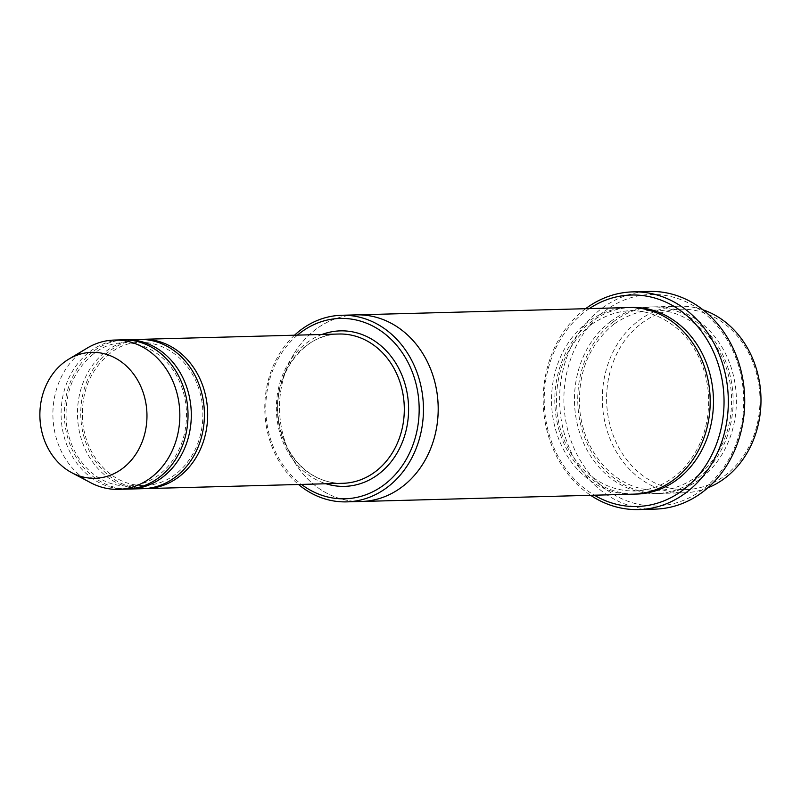 <?xml version="1.0" encoding="UTF-8"?>
<svg xmlns="http://www.w3.org/2000/svg" width="801" height="801" viewBox="0 0 801 801"><rect width="100%" height="100%" fill="white"/><g stroke="black" fill="none" stroke-linecap="round" stroke-linejoin="round"><path stroke-width="0.6" stroke-dasharray="4 3" d="M124.185 339.824A74.663 63.459 -91.5 0 0 93.126 351.529A74.663 63.459 -91.5 0 0 67.054 435.273A74.663 63.459 -91.5 0 0 128.2 489.051M142.948 488.68A74.663 63.459 88.5 0 1 80.4 435.844A74.663 63.459 88.5 0 1 106.233 351.178A74.663 63.459 88.5 0 1 138.933 339.404M297.441 335.138A90.223 76.686 -91.5 0 0 301.466 484.415M613.696 321.561A93.327 79.329 -91.5 0 0 581.396 427.394A93.327 79.329 -91.5 0 0 659.583 493.446A93.327 79.329 -91.5 0 0 700.454 478.728A93.327 79.329 -91.5 0 0 732.745 372.896A93.327 79.329 -91.5 0 0 654.567 306.853A93.327 79.329 -91.5 0 0 613.696 321.561M707.804 487.859A93.327 79.329 88.5 0 1 684.164 492.785A93.327 79.329 88.5 0 1 605.977 426.733A93.327 79.329 88.5 0 1 638.277 320.901A93.327 79.329 88.5 0 1 679.138 306.192A93.327 79.329 88.5 0 1 703.018 309.837M641.361 323.484A90.223 76.686 88.5 0 1 759.869 395.283A90.223 76.686 88.5 0 1 648.65 479.559A90.223 76.686 88.5 0 1 641.361 323.484M294.528 335.208A93.327 79.329 -91.5 0 0 298.553 484.495M140.565 339.384A74.663 63.459 -91.5 0 0 109.517 351.088A74.663 63.459 -91.5 0 0 83.434 434.833A74.663 63.459 -91.5 0 0 144.591 488.61M126.568 489.121A74.663 63.459 88.5 0 1 64.01 436.285A74.663 63.459 88.5 0 1 89.852 351.619A74.663 63.459 88.5 0 1 122.543 339.844M90.753 482.753A74.663 63.459 88.5 0 1 53.106 420.135A74.663 63.459 88.5 0 1 81.662 351.839A74.663 63.459 88.5 0 1 87.129 348.135M589.326 308.605A105.782 89.902 -91.5 0 0 544.259 403.183A105.782 89.902 -91.5 0 0 594.352 495.198M633.371 494.157A93.337 79.329 88.5 0 1 555.183 428.104A93.337 79.329 88.5 0 1 587.473 322.272A93.337 79.329 88.5 0 1 628.344 307.554M604.635 311.168A105.782 89.902 88.5 0 1 743.578 395.364A105.782 89.902 88.5 0 1 613.176 494.177A105.782 89.902 88.5 0 1 604.635 311.168M361.371 501.476A93.327 79.329 88.5 0 1 283.194 435.424A93.327 79.329 88.5 0 1 315.484 329.591A93.327 79.329 88.5 0 1 356.355 314.883M360.73 501.486A93.337 79.329 88.5 0 1 283.093 435.063A93.337 79.329 88.5 0 1 315.484 329.591A93.337 79.329 88.5 0 1 355.704 314.893M585.611 308.705A108.886 92.556 -91.5 0 0 585.161 309.036A108.886 92.556 -91.5 0 0 590.627 495.298M655.088 509.126A108.886 92.556 88.5 0 1 563.874 432.069A108.886 92.556 88.5 0 1 601.551 308.595A108.886 92.556 88.5 0 1 649.231 291.434M321.962 334.478A77.777 66.113 -91.5 0 0 276.395 410.392A77.777 66.113 -91.5 0 0 325.987 483.754M610.422 321.652A93.327 79.329 88.5 0 1 733.015 395.934A93.327 79.329 88.5 0 1 617.961 483.123A93.327 79.329 88.5 0 1 610.422 321.652M338.833 334.017A74.663 63.459 -91.5 0 0 277.396 410.372A74.663 63.459 -91.5 0 0 342.848 483.303C326.918 483.524 312.74 477.546 300.325 465.381C288.01 452.695 280.69 436.785 278.368 417.651C272.63 375.258 303.189 333.627 338.833 334.017M635.003 494.087A93.337 79.329 88.5 0 1 558.217 427.093A93.337 79.329 88.5 0 1 590.758 322.182A93.337 79.329 88.5 0 1 629.986 307.534M613.936 324.085C587.664 345.922 576.42 375.869 580.204 413.927C583.539 436.315 592.54 454.848 607.218 469.516C621.896 483.534 638.567 490.492 657.241 490.392C676.565 489.801 693.386 481.812 707.704 466.402C725.235 446.167 733.105 421.496 731.313 392.37C728.98 367.659 719.819 347.213 703.829 331.033C674.913 305.632 644.955 303.319 613.936 324.085M679.138 306.192L654.567 306.853M684.164 492.785L659.583 493.446M93.367 354.052C72.541 371.354 63.629 395.113 66.623 425.341C69.266 443.123 76.415 457.822 88.05 469.456C99.674 480.55 112.871 486.057 127.619 485.977C142.898 485.526 156.205 479.188 167.549 466.993C181.457 450.953 187.694 431.359 186.273 408.23C181.236 351.138 126.378 326.448 93.367 354.052M109.757 353.611C88.921 370.913 80.01 394.673 83.014 424.9C85.657 442.683 92.796 457.381 104.44 469.016C116.065 480.109 129.251 485.616 144.01 485.536C159.279 485.076 172.585 478.748 183.93 466.552C197.837 450.512 204.085 430.918 202.663 407.789C197.617 350.698 142.758 326.007 109.757 353.611M590.998 324.705C564.715 346.543 553.471 376.48 557.266 414.548C560.59 436.935 569.591 455.459 584.269 470.137C598.948 484.154 615.629 491.113 634.302 491.013C653.626 490.422 670.447 482.432 684.765 467.023C702.297 446.788 710.167 422.107 708.374 392.981C706.041 368.27 696.88 347.824 680.89 331.644C651.974 306.252 622.017 303.939 590.998 324.705"/><path stroke-width="1.2" d="M128.2 489.051A74.663 63.459 -91.5 0 0 129.842 489.031A74.663 63.459 -91.5 0 0 162.533 477.266A74.663 63.459 -91.5 0 0 188.375 392.6A74.663 63.459 -91.5 0 0 125.827 339.754A74.663 63.459 -91.5 0 0 124.185 339.824M125.827 339.754L138.933 339.404A74.663 63.459 88.5 0 1 204.385 412.335A74.663 63.459 88.5 0 1 142.948 488.68L129.842 489.031M301.466 484.415A90.223 76.686 -91.5 0 0 384.41 484.575A90.223 76.686 -91.5 0 0 405.646 358.107A90.223 76.686 -91.5 0 0 297.441 335.138M703.018 309.837A93.327 79.329 88.5 0 1 760.95 397.346A93.327 79.329 88.5 0 1 707.804 487.859M298.553 484.495A93.327 79.329 -91.5 0 0 346.633 501.867A93.327 79.329 -91.5 0 0 387.494 487.158A93.327 79.329 -91.5 0 0 419.794 381.326A93.327 79.329 -91.5 0 0 341.606 315.274A93.327 79.329 -91.5 0 0 300.735 329.992A93.327 79.329 -91.5 0 0 294.528 335.208M144.591 488.61A74.663 63.459 -91.5 0 0 146.223 488.59A74.663 63.459 -91.5 0 0 178.923 476.825A74.663 63.459 -91.5 0 0 204.756 392.16A74.663 63.459 -91.5 0 0 142.208 339.314A74.663 63.459 -91.5 0 0 140.565 339.384M68.756 359.158L87.129 348.135A74.663 63.459 88.5 0 1 114.353 340.065L122.543 339.844A74.663 63.459 88.5 0 1 187.995 412.775A74.663 63.459 88.5 0 1 126.568 489.121L118.368 489.341A74.663 63.459 88.5 0 1 90.753 482.753L71.82 472.73A62.999 53.547 88.5 0 1 40.05 419.904A62.999 53.547 88.5 0 1 64.14 362.282A62.999 53.547 88.5 0 1 68.756 359.158A62.999 53.547 88.5 0 1 146.943 413.877A62.999 53.547 88.5 0 1 71.82 472.73M114.353 340.065A74.663 63.459 88.5 0 1 179.804 412.996A74.663 63.459 88.5 0 1 118.368 489.341M594.352 495.198A105.782 89.902 -91.5 0 0 683.303 489.832A105.782 89.902 -91.5 0 0 710.787 346.272A105.782 89.902 -91.5 0 0 589.326 308.605M355.704 314.893A93.337 79.329 88.5 0 1 356.355 314.873L628.344 307.554A93.337 79.329 88.5 0 1 710.157 398.718A93.337 79.329 88.5 0 1 633.371 494.157L361.371 501.476A93.337 79.329 88.5 0 1 360.73 501.486M361.371 501.476A93.337 79.329 88.5 0 0 438.167 406.037A93.337 79.329 88.5 0 0 356.355 314.873A93.327 79.329 88.5 0 1 438.157 406.037A93.327 79.329 88.5 0 1 361.371 501.476L346.633 501.867M590.627 495.298A108.886 92.556 -91.5 0 0 638.707 509.566A108.886 92.556 -91.5 0 0 686.387 492.405A108.886 92.556 -91.5 0 0 724.064 368.931A108.886 92.556 -91.5 0 0 632.84 291.874A108.886 92.556 -91.5 0 0 585.611 308.705M632.84 291.874L649.231 291.434A108.886 92.556 88.5 0 1 744.68 397.787A108.886 92.556 88.5 0 1 655.088 509.126L638.707 509.566M325.987 483.754A77.777 66.113 -91.5 0 0 378.633 474.102A77.777 66.113 -91.5 0 0 402.102 375.619A77.777 66.113 -91.5 0 0 321.962 334.478M146.223 488.59L342.848 483.303A74.663 63.459 -91.5 0 0 375.549 471.529A74.663 63.459 -91.5 0 0 401.381 386.863A74.663 63.459 -91.5 0 0 338.833 334.017L142.208 339.314M629.986 307.534A93.337 79.329 88.5 0 1 713.431 398.628A93.337 79.329 88.5 0 1 635.003 494.087M356.355 314.883L341.606 315.274"/></g></svg>
